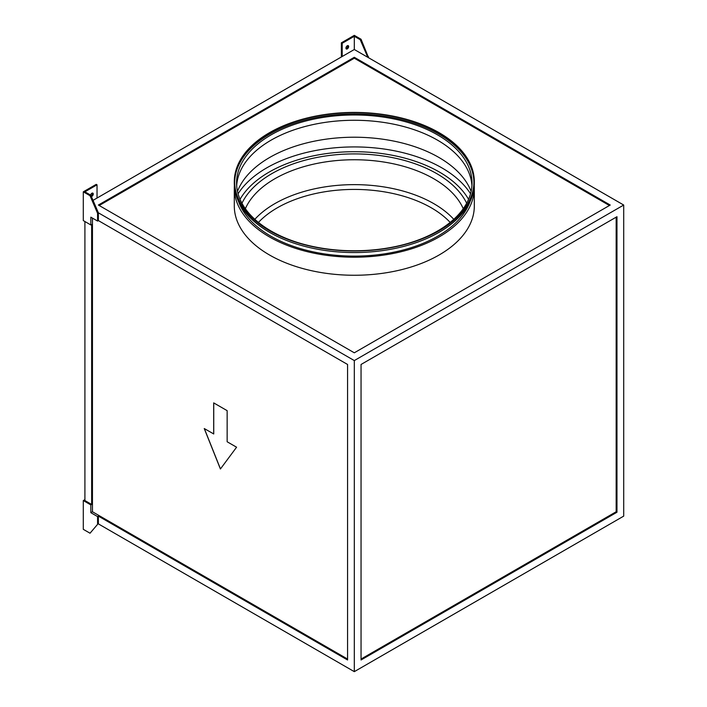 <?xml version="1.0" encoding="UTF-8"?>
<svg xmlns="http://www.w3.org/2000/svg" width="707" height="707" viewBox="0 0 707 707"><rect width="100%" height="100%" fill="white"/><g stroke="black" fill="none" stroke-linecap="round" stroke-linejoin="round"><path stroke-width="1.06" d="M347.305 45.769A1.909 1.096 -60 0 1 348.259 45.672A1.909 1.096 -60 0 1 348.551 47.201A1.909 1.096 -60 0 1 347.305 48.88A1.909 1.096 -60 0 1 346.35 48.977A1.909 1.096 -60 0 1 346.059 47.449A1.909 1.096 -60 0 1 347.305 45.769M347.764 45.602A1.909 1.096 -60 0 1 346.492 48.412A1.909 1.096 -60 0 1 346.041 48.589M91.38 196.511A1.909 1.096 120 0 0 91.919 196.325A1.909 1.096 120 0 0 93.156 194.655A1.909 1.096 120 0 0 92.864 193.126A1.909 1.096 120 0 0 91.919 193.214A1.909 1.096 120 0 0 90.62 195.114M91.106 195.866L91.106 195.866A1.909 1.096 120 0 0 92.37 193.046M471.118 191.385A119.633 69.065 0 0 0 438.897 157.449A119.633 69.065 0 0 0 320.784 139.986A119.633 69.065 0 0 0 237.49 191.385M236.668 185.596A117.724 67.969 180 0 1 311.38 124.953A117.724 67.969 180 0 1 437.553 140.18A117.724 67.969 180 0 1 471.94 185.596M298.805 242.89A117.724 67.969 180 0 1 271.064 231.012A117.724 67.969 180 0 1 236.58 182.954A117.724 67.969 180 0 1 309.259 120.155A117.724 67.969 180 0 1 437.553 134.896A117.724 67.969 180 0 1 472.029 182.954A117.724 67.969 180 0 1 409.813 242.89M234.68 182.326A119.633 69.065 180 0 1 309.03 119.023A119.633 69.065 180 0 1 438.897 134.118A119.633 69.065 180 0 1 473.929 182.326M269.721 230.544A119.633 69.065 180 0 1 234.68 181.708A119.633 69.065 180 0 1 308.526 117.901A119.633 69.065 180 0 1 438.897 132.872A119.633 69.065 180 0 1 473.937 181.708A119.633 69.065 180 0 1 400.091 245.515A119.633 69.065 180 0 1 269.721 230.544M474.247 185.596A120.013 69.286 180 0 1 474.317 187.929A120.013 69.286 180 0 1 400.233 251.939A120.013 69.286 180 0 1 269.447 236.925A120.013 69.286 180 0 1 234.3 187.929A120.013 69.286 180 0 1 234.362 185.596M234.3 187.929L234.3 205.976A120.013 69.286 0 0 0 269.447 254.962A120.013 69.286 0 0 0 400.233 269.986A120.013 69.286 0 0 0 474.317 205.976L474.317 187.929M469.943 201.795A118.104 68.19 180 0 1 388.116 253.265A118.104 68.19 180 0 1 270.799 236.147A118.104 68.19 180 0 1 238.674 201.795M439.171 132.713A120.013 69.286 180 0 1 474.317 181.708A120.013 69.286 180 0 1 400.233 245.718A120.013 69.286 180 0 1 269.447 230.703A120.013 69.286 180 0 1 234.3 181.708A120.013 69.286 180 0 1 308.385 117.698A120.013 69.286 180 0 1 439.171 132.713M474.317 181.708L474.317 183.263A120.013 69.286 180 0 1 400.233 247.273A120.013 69.286 180 0 1 269.447 232.258A120.013 69.286 180 0 1 234.3 183.263L234.3 181.708M92.458 218.101L92.458 511.762L347.57 659.048M213.682 433.992L213.682 402.884L227.15 410.661L227.15 441.769L236.58 447.213L220.416 468.988L204.252 428.548L213.735 433.957L213.735 402.91M83.293 500.565L90.841 504.913L90.841 512.69L97.575 516.578L97.575 524.355L90.028 533.219L83.293 529.331L83.293 500.565L84.911 499.628M97.575 516.578L98.379 516.119L347.57 659.985L347.57 364.467L98.379 220.593L98.379 212.816L354.304 360.579L354.304 671.65L623.707 516.119L623.707 205.039L354.304 49.508L93.032 200.355M98.379 516.119L98.379 523.887L354.304 671.65M84.911 221.53L84.911 500.565L91.645 504.453L91.645 224.481L90.841 224.95L90.841 217.173L97.575 221.061L98.379 220.593M341.375 56.967L341.375 42.818L342.188 43.286L342.188 56.507M368.586 57.744L361.047 39.239L354.304 35.35L341.375 42.818M342.188 43.286L354.304 36.287L354.304 49.508M97.575 221.061L97.575 213.284L98.379 212.816L90.841 195.238L84.911 191.818L97.036 184.819L97.036 198.04M361.047 659.985L616.972 512.23L616.972 216.704L361.047 364.467L361.047 659.985M354.304 360.579L623.707 205.039M354.304 352.802L610.238 205.039L354.304 57.285L98.379 205.039L354.304 352.802M609.425 205.507L354.304 58.213L99.192 205.507M354.304 58.213L354.304 57.285M90.841 504.913L91.645 504.453M92.458 511.762L90.841 512.69M361.047 659.048L616.159 511.762L616.159 217.173M616.159 511.762L616.972 512.23M97.575 213.284L90.028 195.706L90.841 195.238M90.028 195.706L83.293 191.818L96.223 184.35L97.036 184.819M83.293 191.818L83.293 220.593L90.841 224.95M368.586 56.816L367.781 57.285L360.234 39.707L354.304 36.287M361.047 39.239L360.234 39.707M97.575 524.355L90.028 533.219M220.46 468.927L204.341 428.592M240.044 199.321A120.393 69.507 180 0 1 439.436 172.066A120.393 69.507 180 0 1 468.573 199.321M238.082 193.762A123.822 71.487 180 0 1 441.866 167.868A123.822 71.487 180 0 1 470.535 193.762M245.356 208.706A112.386 64.885 180 0 1 324.478 162.08A112.386 64.885 180 0 1 433.78 178.756A112.386 64.885 180 0 1 463.262 208.706M241.953 203.254A116.584 67.306 180 0 1 436.74 173.622A116.584 67.306 180 0 1 466.664 203.254M254.847 219.311A112.386 64.885 180 0 1 433.78 203.643A112.386 64.885 180 0 1 453.77 219.311M258.453 222.413A108.966 62.905 180 0 1 431.358 207.84A108.966 62.905 180 0 1 450.165 222.413"/></g></svg>
